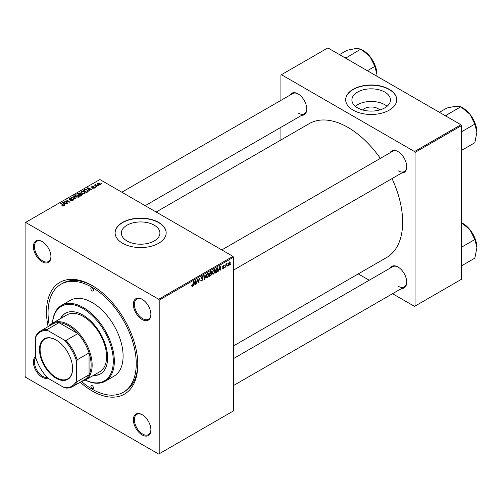 <?xml version="1.0" encoding="UTF-8"?>
<svg xmlns="http://www.w3.org/2000/svg" width="502" height="502" viewBox="0 0 502 502"><rect width="100%" height="100%" fill="white"/><g stroke="black" fill="none" stroke-linecap="round" stroke-linejoin="round"><path stroke-width="0.75" d="M362.651 109.951A9.689 5.591 180 0 1 378.037 108.633A9.689 5.591 180 0 1 379.725 109.951M384.827 92.092A19.283 11.132 0 0 0 363.806 89.676A19.283 11.132 0 0 0 351.902 99.961A19.283 11.132 0 0 0 357.549 107.836A19.283 11.132 0 0 0 378.571 110.252A19.283 11.132 0 0 0 390.474 99.961A19.283 11.132 0 0 0 384.827 92.092M387.073 106.273A19.283 11.132 0 0 0 384.827 104.717A19.283 11.132 0 0 0 355.303 106.273M389.238 89.306A25.527 14.74 0 0 0 361.421 86.106A25.527 14.74 0 0 0 345.658 99.722A25.527 14.74 0 0 0 353.138 110.145A25.527 14.74 0 0 0 380.955 113.345A25.527 14.74 0 0 0 396.718 99.722A25.527 14.74 0 0 0 389.238 89.306M396.718 99.842A25.527 14.74 0 0 0 389.238 89.538A25.527 14.74 0 0 0 361.515 86.325A25.527 14.74 0 0 0 345.658 99.842M127 240.947A19.283 11.132 180 0 1 121.346 233.072A19.283 11.132 180 0 1 133.256 222.788A19.283 11.132 180 0 1 154.271 225.197A19.283 11.132 180 0 1 159.918 233.072A19.283 11.132 180 0 1 148.015 243.357A19.283 11.132 180 0 1 127 240.947M158.688 222.411A25.527 14.74 0 0 0 130.865 219.217A25.527 14.74 0 0 0 115.102 232.834A25.527 14.74 0 0 0 122.582 243.257A25.527 14.74 0 0 0 150.405 246.451A25.527 14.74 0 0 0 166.162 232.834A25.527 14.74 0 0 0 158.688 222.411M166.162 232.953A25.527 14.74 0 0 0 158.688 222.65A25.527 14.74 0 0 0 130.959 219.43A25.527 14.74 0 0 0 115.109 232.953M142.129 434.939A12.399 7.16 60 0 1 133.363 419.754A12.399 7.16 60 0 1 142.129 414.69L142.129 414.69A12.399 7.16 60 0 1 150.901 429.881A12.399 7.16 60 0 1 142.129 434.939M142.392 414.847A11.671 6.739 -120 0 0 136.814 414.414A11.671 6.739 -120 0 0 135.019 423.763A11.671 6.739 -120 0 0 142.643 434.048A11.671 6.739 -120 0 0 148.479 434.625A11.671 6.739 -120 0 0 150.895 429.574M47.809 378.119A12.399 7.16 60 0 1 42.174 377.234A12.399 7.16 60 0 1 34.224 366.799A12.399 7.16 60 0 1 35.454 356.721M35.736 357.656A11.671 6.739 -120 0 0 35.447 367.207A11.671 6.739 -120 0 0 42.689 376.337A11.671 6.739 -120 0 0 47.138 377.404M42.174 261.812A12.399 7.16 60 0 1 33.402 246.62A12.399 7.16 60 0 1 42.174 241.562L42.174 241.562A12.399 7.16 60 0 1 50.94 256.748A12.399 7.16 60 0 1 42.174 261.812M42.432 241.713A11.671 6.739 -120 0 0 36.853 241.28A11.671 6.739 -120 0 0 35.065 250.63A11.671 6.739 -120 0 0 42.689 260.914A11.671 6.739 -120 0 0 48.525 261.492A11.671 6.739 -120 0 0 50.934 256.44M142.129 319.517A12.399 7.16 60 0 1 133.363 304.331A12.399 7.16 60 0 1 142.129 299.267L142.129 299.267A12.399 7.16 60 0 1 150.901 314.459A12.399 7.16 60 0 1 142.129 319.517M142.392 299.424A11.671 6.739 -120 0 0 136.814 298.991A11.671 6.739 -120 0 0 135.019 308.341A11.671 6.739 -120 0 0 142.643 318.626A11.671 6.739 -120 0 0 148.479 319.203A11.671 6.739 -120 0 0 150.895 314.152M390.029 152.796A12.399 7.16 60 0 1 397.96 151.566L397.96 151.566A12.399 7.16 60 0 1 406.727 166.758A12.399 7.16 60 0 1 401.7 173.008M398.218 151.723A11.671 6.739 -120 0 0 392.639 151.29L221.802 249.921M290.068 95.085A12.399 7.16 60 0 1 298 93.861L298 93.861A12.399 7.16 60 0 1 306.766 109.047A12.399 7.16 60 0 1 301.74 115.303M298.263 94.012A11.671 6.739 -120 0 0 292.679 93.579L121.848 192.21M390.029 268.219A12.399 7.16 60 0 1 397.96 266.989L397.96 266.989A12.399 7.16 60 0 1 406.727 282.18A12.399 7.16 60 0 1 401.7 288.43M398.218 267.146A11.671 6.739 -120 0 0 392.639 266.713L233.474 358.604M48.098 326.626A64.551 37.273 60 0 1 92.148 285.544A64.551 37.273 60 0 1 137.799 364.603A64.551 37.273 60 0 1 92.148 390.958A64.551 37.273 60 0 1 80.194 382.217M92.933 286.002A62.367 36.006 -120 0 0 62.518 283.348L60.968 284.239A62.367 36.006 -120 0 0 49.365 325.892M233.474 345.941L386.64 257.513A77.321 44.64 -120 0 0 392.031 178.593M380.359 158.381A77.321 44.64 -120 0 0 347.98 127.42A77.321 44.64 -120 0 0 309.32 123.592L156.16 212.02M159.203 300.133L158.688 299.242L232.959 256.359L99.885 179.534L25.1 222.712L25.1 376.368L25.615 377.259L158.688 454.09L233.474 410.912L233.474 257.25L159.203 300.133L159.203 453.789M215.232 270.779L213.664 274.105L212.886 274.199L212.421 273.019L212.917 270.885L213.99 269.643L214.793 269.561L215.232 270.779L214.825 270.54M219.035 269.812L218.188 271.438L219.863 266.305L220.322 266.035L220.817 269.919L220.441 270.139L220.322 269.072L218.772 269.656M191.607 285.989L192.341 286.416L191.638 285.525L192.015 285.249L192.366 285.914L193.672 281.421L193.226 284.734L192.341 286.416L191.601 285.92M191.701 285.475L192.366 285.914M201.271 278.685L201.12 278.177L202.13 276.483L202.877 276.37L203.184 277.179L202.808 277.437L202.118 276.978L201.497 277.932L202.996 279.037L201.867 280.919L201.045 281.064L200.744 280.154L201.12 279.884L201.22 280.442L201.892 280.417L202.62 279.294L201.396 278.779M200.75 280.172L201.892 280.417M202.526 278.986L201.139 278.384M202.814 277.342L201.748 276.765M201.177 277.744L201.635 278.221M202.287 278.284L202.745 278.359M206.372 274.092L204.797 279.168L204.314 279.451L203.762 275.598L204.145 275.378L204.615 278.679L206.372 274.092M209.234 274.243L207.659 277.568L206.887 277.662L206.422 276.483L206.912 274.356L207.985 273.107L208.794 273.025L209.234 274.243L208.819 274.004M230.939 263.481L230.474 264.347L230.939 263.481M211.455 271.224L211.951 271.883L211.455 273.188L211.907 273.766L210.865 275.667L209.422 276.502L210.031 271.977L211.725 271.268M211.191 273.032L211.907 273.766L210.959 273.22M194.324 284.076L193.477 285.707L195.152 280.568L195.611 280.304L196.106 284.188L195.73 284.402L195.611 283.335L194.061 283.925M197.248 280.988L196.483 283.969L197.098 279.445L197.493 279.219L198.522 282.162L199.03 278.334L199.407 278.114L198.798 282.632L198.403 282.864L197.361 279.928L197.248 280.988L196.916 280.794M223.214 268.595L222.549 268.702L222.317 268.024L222.693 267.754L223.227 268.206L223.723 267.453L222.643 266.644L223.428 265.326L224.287 265.753L223.415 265.715L223.02 266.361L224.099 267.202L223.214 268.595L222.317 268.074M222.693 267.754L223.227 268.206M224.068 265.225L224.287 265.753L223.49 265.294M223.911 266.022L223.133 265.552M224.099 267.202L223.365 266.675M217.391 267.779L218.188 268.978L217.071 271.984L215.421 273.038L216.036 268.514L217.805 267.83M228.184 264.698L229.069 265.213L228.178 264.516L229.364 261.9L230.242 262.659L229.069 265.213L228.466 265.276M229.364 261.9L229.947 261.837M227.469 265.489L227.004 266.349L227.469 265.489M226.126 265.646L225.555 267.183L225.994 263.901L226.377 263.682L226.283 264.359L227.142 263.293L226.126 265.646L225.787 265.451M224.934 266.945L224.476 267.811L224.934 266.945M95.901 187.19L95.091 187.064L95.901 187.19M98.436 185.727L97.62 185.602L98.436 185.727M80.86 192.285L81.387 191.35L84.242 191.557L85.296 192.893L84.763 193.678L81.964 193.49L80.847 192.122M89.651 190.804L89.243 191.036L87.31 187.986L87.768 187.723L91.872 189.518L90.391 189.235L89.105 189.976L89.651 190.804M81.92 195.265L80.477 196.1L77.477 193.659L78.958 192.875L80.276 193.057L80.659 193.854L81.839 194.017L82.334 194.701L81.92 195.265M80.728 193.621L80.659 194.142M75.852 198.767L75.369 199.049L71.209 197.28L71.585 197.06L75.156 198.579L73.411 196.006L73.819 195.774L75.852 198.767M61.909 205.952L61.941 205.5L63.045 205.726L62.857 205.054L60.736 203.329L61.118 203.109L63.315 204.891L63.447 205.983L61.909 205.952M63.045 206.146L62.857 205.054M63.779 205.538L63.447 205.983M67.914 203.354L67.532 203.567L64.538 201.133L69.031 202.074L66.471 200.016L66.854 199.796L69.853 202.231L65.36 201.296L67.914 203.354M158.688 299.242L25.615 222.411M64.94 205.067L64.532 205.305L62.599 202.25L63.057 201.986L67.161 203.787L65.68 203.505L64.394 204.245L64.94 205.067M72.966 200.486L70.625 200.43L72.57 200.229L72.696 199.457L69.477 199.332L69.056 198.779L69.527 198.196L71.629 198.19L69.941 198.447L69.828 199.099L73.041 199.225L73.48 199.821L72.966 200.486M72.57 200.674L72.696 199.457M69.941 198.447L69.828 199.482M74.854 195.749L75.382 194.814L78.237 195.021L79.297 196.357L78.764 197.142L75.959 196.96L74.842 195.592M94.439 188.087L94.439 187.215L94.313 188.162L92.525 188.168L94.006 187.961L94.094 187.447L91.772 187.353L91.816 186.468L93.466 186.437L92.123 186.669L92.092 187.102L93.774 187.045L94.74 187.641M94.006 188.306L94.094 187.447M91.772 187.353L91.816 186.468L91.816 187.371M92.123 186.669L92.092 187.478M87.549 192.015L86.476 192.636L83.476 190.195L84.888 189.436L87.11 189.806L88.038 191.632L87.549 192.015M88.214 191.193L88.038 191.632M100.174 184.78L98.235 184.692L97.332 183.613L97.746 183.042L99.722 183.167L100.569 184.203L100.174 184.78M95.612 184.761L96.986 186.568L96.61 186.782L94.426 185.012L95.254 185.163L95.625 184.378L95.474 185.865M95.254 185.684L95.273 184.472L95.273 185.702M101.906 183.726L101.09 183.6L101.906 183.726M460.936 124.741L461.451 125.632L415.028 152.432L414.514 151.541L460.936 124.741L327.862 47.91L280.925 75.011L280.925 100.362M280.925 127.313L280.925 139.983M415.028 152.432L415.028 306.088L414.514 306.389L392.558 293.714M369.215 280.235L358.246 273.904M415.028 306.088L461.451 279.288L461.451 125.632M414.514 151.541L281.44 74.71M398.475 170.925A11.671 6.739 -120 0 0 404.311 171.502A11.671 6.739 -120 0 0 406.72 166.451M298.514 113.214A11.671 6.739 -120 0 0 304.35 113.791A11.671 6.739 -120 0 0 306.766 108.739M398.475 286.347A11.671 6.739 -120 0 0 404.311 286.924A11.671 6.739 -120 0 0 406.72 281.873M232.959 256.359L233.474 257.25M81.462 381.482A62.367 36.006 -120 0 0 92.148 389.169A62.367 36.006 -120 0 0 123.335 392.263L124.879 391.365A62.367 36.006 -120 0 0 137.793 363.699M64.934 201.453L64.934 200.9M66.854 200.329L66.854 199.796M65.36 201.798L65.36 201.296M63.057 202.977L63.057 201.986M64.394 205.092L64.394 204.245M63.61 202.977L64.181 203.881L65.204 203.291L63.17 202.375L63.61 203.843M64.181 204.747L64.181 203.881M63.17 203.153L63.17 202.375M65.204 203.781L65.204 203.291M61.941 205.971L61.941 205.5M62.223 206.096L62.223 205.701M61.118 203.636L61.118 203.109M63.315 206.052L63.315 204.891M70.958 200.593L70.958 200.185M71.071 200.643L71.071 200.254M71.585 200.781L71.585 200.436M69.527 199.357L69.527 198.196M70.293 199.551L70.293 199.206M73.041 200.442L73.041 199.225M71.585 197.443L71.585 197.06M75.156 198.955L75.156 198.579M73.819 196.615L73.819 195.774M75.382 196.558L75.382 194.814M78.237 195.504L78.237 195.021M75.432 195.736L76.354 196.753L78.368 196.884L78.732 196.326L77.823 195.215L75.796 195.065L75.432 196.596L75.432 195.736M76.354 197.148L76.354 196.753M78.368 197.311L78.368 196.884M78.958 193.295L78.958 192.875M81.562 195.473L81.456 194.224L80.289 194.312L80.276 193.057M81.839 195.309L81.839 194.017M78.205 193.728L79.14 194.487L80.213 193.697L79.918 193.283L78.852 193.358L78.205 194.255M79.14 195.014L79.14 194.487M80.213 193.678L80.213 194.356L79.918 193.283M79.492 195.297L79.492 194.77L80.508 195.592L81.562 194.964L81.456 194.224M80.508 196.081L80.508 195.592M80.289 194.312L79.492 194.77M92.807 188.3L92.807 187.899M92.343 187.516L92.343 187.202M93.774 187.359L93.774 187.045M87.768 188.708L87.768 187.723M89.105 190.823L89.105 189.976M88.321 188.708L88.892 189.618L89.914 189.022L87.881 188.112L88.321 189.58M88.892 190.484L88.892 189.618M87.881 188.89L87.881 188.112M89.914 189.511L89.914 189.022M84.888 189.875L84.888 189.436M87.11 190.277L87.11 189.806M84.21 190.264L86.507 192.128L87.649 191.111L86.714 190.007L85.29 189.706L84.21 190.264L84.21 190.791M86.507 192.617L86.507 192.128M86.99 192.341L86.99 191.852M81.387 193.088L81.387 191.35M84.242 192.04L84.242 191.557M81.424 193.126L81.424 192.166L82.353 193.283L84.367 193.421L84.731 192.862L83.828 191.751L81.795 191.601L81.431 193.132M82.353 193.684L82.353 193.283M84.367 193.847L84.367 193.421M97.746 184.347L97.746 183.042M99.722 183.663L99.722 183.167M99.848 184.918L99.346 183.387L98.059 183.243L97.821 184.416M98.059 183.243L98.568 184.454L100.061 184.253L100.061 184.836M98.568 184.855L98.568 184.454M98.003 185.903L98.003 185.382M94.803 185.32L94.803 184.792M95.625 184.755L95.625 184.378M95.474 187.365L95.474 186.844M101.473 183.901L101.473 183.381M230.525 263.939L230.851 264.127M210.445 275.422L210.865 275.667M211.078 271.375L211.951 271.883M210.338 272.285L210.15 273.697L211.373 272.818L211.58 272.115L210.018 272.103M209.823 273.508L210.15 273.697M210.564 271.67L211.58 272.115M210.081 274.224L209.874 275.755L210.947 275.109L211.53 273.973L209.754 274.036M209.547 275.567L209.874 275.755M210.451 273.521L211.53 273.973M206.447 276.872L207.659 277.568M207.213 274.506L206.793 276.288L207.69 277.066L208.857 274.412L207.972 273.603L206.924 274.337M206.435 276.081L206.793 276.288M207.608 273.389L208.537 273.552L207.884 273.17M206.429 276.715L207.69 277.066M204.226 278.842L204.797 279.168M204.17 278.422L204.615 278.679M200.75 280.273L201.867 280.919M202.143 276.483L203.184 277.085M202.061 276.527L203.184 277.179M201.139 277.932L201.578 278.19M201.603 278.208L202.996 279.037M192.9 284.546L193.226 284.734M195.68 283.937L196.106 284.188M195.184 283.097L195.611 283.335M195.033 281.948L194.531 283.473L195.554 282.883L195.328 280.919L195.033 281.948L194.757 281.785M196.533 283.567L196.859 283.755M198.02 281.867L198.522 282.162M198.177 282.275L198.798 282.632M220.384 269.674L220.817 269.919M219.895 268.827L220.322 269.072M219.744 267.679L219.242 269.204L220.265 268.614L220.039 266.656L219.744 267.679L219.468 267.522M216.067 272.172L216.494 272.417M217.78 268.739L218.188 268.978M216.713 271.777L217.071 271.984M216.343 268.821L215.873 272.285L217.812 269.166L217.36 268.306L216.017 268.633M215.546 272.097L215.873 272.285M216.877 268.024L217.554 268.344L216.946 267.986M212.446 273.408L213.664 274.105M213.212 271.036L212.798 272.824L213.689 273.603L214.862 270.948L213.977 270.132L212.923 270.873M212.44 272.617L212.798 272.824M213.607 269.925L214.542 270.089L213.883 269.706M212.434 273.251L213.689 273.603M229.784 262.402L230.242 262.659M229.213 262L229.665 262.264L228.554 264.253L229.075 264.83L229.866 262.879L229.063 262.126M228.203 264.052L228.554 264.253M228.178 264.529L229.075 264.83M227.055 265.941L227.381 266.129M225.605 266.782L225.931 266.964M225.956 264.177L226.283 264.359M226.615 263.632L226.998 263.851M224.519 267.403L224.846 267.591M92.148 287.922A1.826 1.054 -120 0 0 91.239 287.834A1.826 1.054 -120 0 0 90.962 289.296A1.826 1.054 -120 0 0 92.148 290.903A1.826 1.054 -120 0 0 93.065 290.991A1.826 1.054 -120 0 0 93.341 289.528A1.826 1.054 -120 0 0 92.148 287.922M92.148 385.599A1.826 1.054 -120 0 0 91.239 385.511A1.826 1.054 -120 0 0 90.962 386.967A1.826 1.054 -120 0 0 92.148 388.579A1.826 1.054 -120 0 0 93.065 388.667A1.826 1.054 -120 0 0 93.341 387.205A1.826 1.054 -120 0 0 92.148 385.599M93.19 375.552A35.014 20.212 -120 0 0 100.375 373.934A35.014 20.212 -120 0 0 105.74 345.878A35.014 20.212 -120 0 0 82.868 315.024A35.014 20.212 -120 0 0 65.36 313.292A35.014 20.212 -120 0 0 60.365 318.701M65.624 313.141A35.014 20.212 -120 0 0 60.88 318.406M85.365 380.07A43.034 24.849 -120 0 0 113.27 359.721A43.034 24.849 -120 0 0 82.868 308.473A43.034 24.849 -120 0 0 52.541 323.219M52.497 323.244A43.768 25.269 60 0 1 61.501 305.411A43.768 25.269 60 0 1 83.382 307.575A43.768 25.269 60 0 1 111.977 346.148A43.768 25.269 60 0 1 105.263 381.213A43.768 25.269 60 0 1 85.321 380.096M105.263 381.213L114.036 376.155A43.768 25.269 -120 0 0 120.744 341.084A43.768 25.269 -120 0 0 92.148 302.518A43.768 25.269 -120 0 0 70.267 300.347L61.501 305.411M123.335 392.263A62.367 36.006 -120 0 0 132.892 342.289A62.367 36.006 -120 0 0 92.148 287.326A62.367 36.006 -120 0 0 60.968 284.239M49.453 325.842A32.825 18.95 60 0 1 52.528 323.225L66.973 314.886A32.825 18.95 60 0 1 83.382 316.511A32.825 18.95 60 0 1 104.824 345.439A32.825 18.95 60 0 1 99.798 371.737L85.353 380.077A32.825 18.95 60 0 1 81.55 381.432M93.705 375.258A35.014 20.212 -120 0 0 100.632 373.783M476.9 132.227A19.735 11.395 60 0 0 469.922 114.249A19.735 11.395 -120 0 0 462.944 108.062L461.049 106.964L469.922 114.249L474.836 124.12L476.9 132.227L474.836 142.725L461.451 150.456M461.451 131.844L474.836 124.12M447.025 116.709L446.441 115.096L460.88 106.757L462.944 108.062M446.441 115.096L444.885 115.473M439.438 112.329L446.931 108.005L455.967 106.192L460.88 106.757M446.611 115.303A22.653 13.077 -120 0 0 446.272 115.109M461.049 222.386L469.922 229.671A19.735 11.395 -120 0 0 462.944 223.484L461.451 222.618L462.944 223.484M461.451 247.266L474.836 239.542L476.9 247.649L474.836 258.147L461.451 265.878M476.9 247.649A19.735 11.395 60 0 0 469.922 229.671L474.836 239.542M347.07 58.998L346.65 57.592A22.653 13.077 -120 0 0 346.48 57.498A22.653 13.077 -120 0 0 346.317 57.404L344.924 57.761M367.389 70.732L374.881 66.408L376.939 74.522L376.87 76.204M346.65 57.592L360.925 49.045L369.968 56.538L374.881 66.408M339.484 54.618L346.97 50.294L356.012 48.481L360.925 49.045M376.939 74.522A19.735 11.395 -120 0 0 369.968 56.538A19.735 11.395 -120 0 0 362.99 50.351L361.089 49.252M39.489 349.536A23.412 13.516 60 0 1 56.048 339.979A23.412 13.516 60 0 1 72.602 368.656A23.412 13.516 60 0 1 56.048 378.213A23.412 13.516 60 0 1 39.489 349.536M56.205 340.067A22.979 13.265 -120 0 0 44.866 339.019A22.979 13.265 -120 0 0 40.11 349.536A22.979 13.265 -120 0 0 50.137 372.66A22.979 13.265 -120 0 0 67.845 378.815A22.979 13.265 -120 0 0 72.602 368.474M52.528 323.225A32.825 18.95 60 0 1 77.823 332.017A32.825 18.95 60 0 1 92.148 365.048A32.825 18.95 60 0 1 85.353 380.077M76.68 380.403L77.195 381.627A32.097 18.53 60 0 1 72.608 386.59L84.474 379.744A32.097 18.53 -120 0 0 89.055 374.774A32.097 18.53 -120 0 0 91.119 365.048A32.097 18.53 -120 0 0 89.055 352.944A32.097 18.53 -120 0 0 77.879 333.585L58.972 322.667A32.097 18.53 -120 0 0 52.377 324.154L40.518 331A32.097 18.53 60 0 1 47.106 329.519L47.91 330.573A31.362 18.11 -120 0 0 35.416 337.783L35.416 356.583A31.362 18.11 -120 0 0 47.91 378.219L64.187 387.619A31.362 18.11 -120 0 0 76.68 380.403L76.68 361.609A31.362 18.11 -120 0 0 64.187 339.973L47.91 330.573M64.187 339.973L66.019 340.431L77.879 333.585A32.097 18.53 -120 0 0 58.972 322.667L47.106 329.519M77.195 381.627L89.055 374.774L89.055 352.944L77.195 359.79L76.68 361.609M35.416 337.783L35.931 335.97A32.097 18.53 60 0 1 40.518 331M72.608 386.59A32.097 18.53 60 0 1 66.019 388.077L64.187 387.619M66.019 340.431A32.097 18.53 60 0 1 77.195 359.79M66.791 201.741L66.791 201.402M68.134 202.105L68.134 201.779M66.095 202.4L66.095 201.854M71.315 199.451L71.315 199.049M74.083 198.503L74.083 198.102M78.4 193.615L78.4 193.126M79.755 194.619L79.755 194.136M81.211 195.673L81.211 195.19M92.883 187.472L92.883 187.158M84.38 190.164L84.38 189.674M96.127 186.399L96.127 185.847M204.019 277.393L204.49 277.662M197.43 280.185L197.983 280.505M197.732 281.107L198.334 281.453M222.656 266.794L223.283 267.158M216.462 268.263L216.889 268.507M63.221 205.487L63.221 206.09M72.934 199.783L72.934 200.505M69.621 198.823L69.621 199.407M78.732 196.326L78.732 197.16M81.757 194.632L81.757 195.36M94.25 187.66L94.25 188.2M91.948 186.901L91.948 187.434M87.649 191.111L87.649 191.959M84.731 192.862L84.731 193.697M211.442 271.777L210.915 271.469M211.405 273.621L210.846 273.295M201.296 280.518L200.75 280.204M202.626 276.909L202.017 276.558M192.097 285.945L191.62 285.669M222.85 268.256L222.38 267.98M223.616 267.215L222.643 266.656M223.767 265.665L223.315 265.401M233.474 270.132L404.311 171.502M404.311 286.924L233.474 385.555M304.35 113.791L145.191 205.682"/></g></svg>
